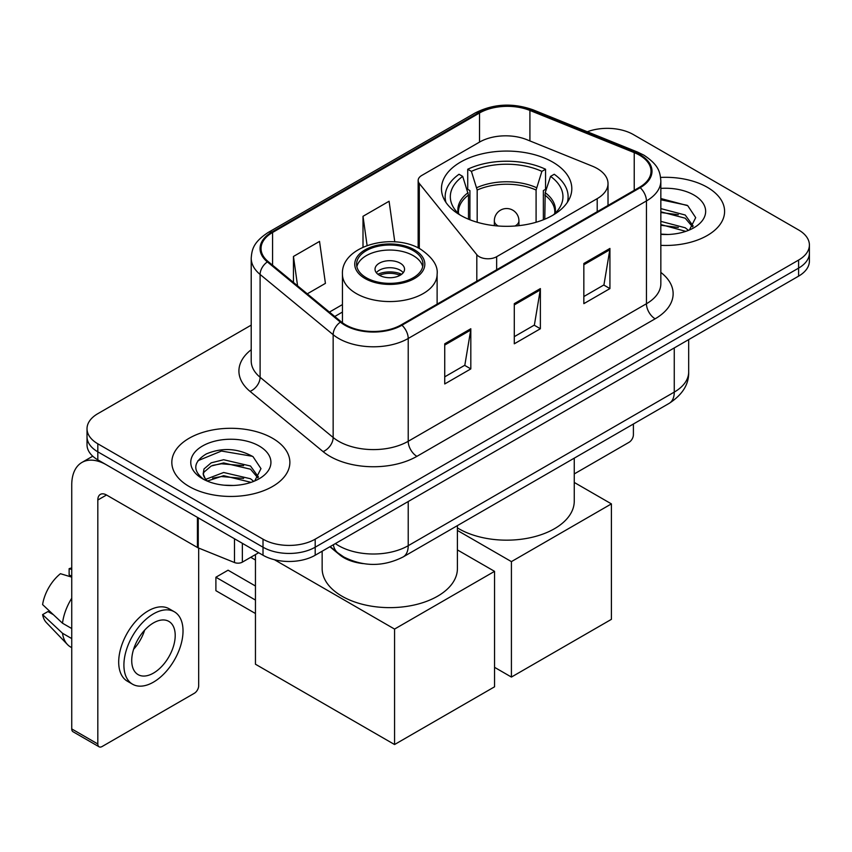 <?xml version="1.0" encoding="UTF-8"?>
<svg xmlns="http://www.w3.org/2000/svg" width="852" height="852" viewBox="0 0 852 852"><rect width="100%" height="100%" fill="white"/><g stroke="black" fill="none" stroke-linecap="round" stroke-linejoin="round"><path stroke-width="1.28" d="M597.209 168.526A36.892 21.3 0 0 0 592.289 166.14L526.834 139.675A36.892 21.3 0 0 0 479.591 142.06L421.751 175.459A12.301 7.104 0 0 0 418.151 180.475A12.301 7.104 0 0 0 419.301 183.478L476.811 254.684A12.301 7.104 0 0 0 496.652 256.708L597.209 198.644A36.892 21.3 0 0 0 608.019 183.585A36.892 21.3 0 0 0 597.209 168.526M552.714 162.093A65.167 37.626 0 0 0 481.7 153.935A65.167 37.626 0 0 0 441.464 188.697A65.167 37.626 0 0 0 460.559 215.3A65.167 37.626 0 0 0 531.573 223.458A65.167 37.626 0 0 0 571.809 188.697A65.167 37.626 0 0 0 552.714 162.093M363.09 563.598A36.892 21.3 180 0 1 339.756 554.897L329.884 546.75M251.212 325.123L97.82 413.678A36.892 21.3 0 0 0 87.021 428.737L87.021 444.797A36.892 21.3 0 0 0 97.82 459.856L263.012 555.238A36.892 21.3 0 0 0 315.187 555.238L798.601 276.144A36.892 21.3 0 0 0 809.4 261.085L809.4 253.055A36.892 21.3 0 0 1 798.601 268.114A36.892 21.3 0 0 0 809.4 253.055L809.4 245.014A36.892 21.3 0 0 0 798.601 229.955L633.398 134.584A36.892 21.3 0 0 0 587.305 131.751M87.021 428.737A36.892 21.3 0 0 0 97.82 443.796L263.012 539.178A36.892 21.3 0 0 0 315.187 539.178L315.187 547.208L798.601 268.114L315.187 547.208A36.892 21.3 0 0 1 263.012 547.208A36.892 21.3 0 0 0 315.187 547.208L315.187 555.238M97.82 443.796L97.82 451.826L263.012 547.208L97.82 451.826A36.892 21.3 0 0 1 87.021 436.767A36.892 21.3 0 0 0 97.82 451.826L97.82 459.856M707.309 187.291A59.022 34.08 0 0 0 660.609 177.429A59.022 34.08 0 0 1 707.309 187.291A59.022 34.08 0 0 1 724.594 211.381A59.022 34.08 0 0 0 707.309 187.291M272.576 438.279A59.022 34.08 0 0 0 208.261 430.888A59.022 34.08 0 0 0 171.827 462.37A59.022 34.08 0 0 0 189.112 486.471A59.022 34.08 0 0 0 253.438 493.851A59.022 34.08 0 0 0 289.872 462.37A59.022 34.08 0 0 0 272.576 438.279A59.022 34.08 0 0 0 208.261 430.888A59.022 34.08 0 0 0 171.827 462.37A59.022 34.08 0 0 0 189.112 486.471A59.022 34.08 0 0 0 253.438 493.851A59.022 34.08 0 0 0 289.872 462.37A59.022 34.08 0 0 0 272.576 438.279M639.49 155.16A39.352 22.716 180 0 1 651.013 171.231A39.352 22.716 180 0 1 639.49 187.291L401.26 324.825A39.352 22.716 180 0 1 341.205 321.8L268.156 261.564A39.352 22.716 180 0 1 261.042 248.539A39.352 22.716 180 0 1 272.565 232.479L479.527 112.986A39.352 22.716 180 0 1 529.912 110.441L634.229 152.614A39.352 22.716 180 0 1 639.49 155.16M640.182 154.766A40.332 23.281 0 0 0 634.793 152.157L530.476 109.983A40.332 23.281 0 0 0 478.824 112.592L271.873 232.074A40.332 23.281 0 0 0 267.358 261.894L340.395 322.12A40.332 23.281 0 0 0 401.952 325.23L640.182 187.696A40.332 23.281 0 0 0 640.182 154.766M444.733 343.803L444.733 383.964L470.815 368.905L470.815 328.744L444.733 343.803M444.733 376.84L464.819 365.242L470.709 330.075A9.841 5.676 -120 0 0 470.815 328.744M464.649 365.338L470.815 368.905M583.844 263.492L583.844 303.653L609.926 288.594L609.926 248.433L583.844 263.492M583.844 296.528L603.93 284.919L609.819 249.764A9.841 5.676 -120 0 0 609.926 248.433M603.759 285.026L609.926 288.594M514.288 303.653L514.288 343.803L540.37 328.744L540.37 288.594L514.288 303.653M514.288 336.678L534.374 325.081L540.264 289.925A9.841 5.676 -120 0 0 540.37 288.594M534.204 325.187L540.37 328.744M660.843 245.355A59.022 34.08 0 0 0 724.594 211.381A59.022 34.08 0 0 1 660.843 245.355M315.187 539.178L798.601 260.073A36.892 21.3 0 0 0 809.4 245.014M307.284 293.833L325.421 283.365L319.532 241.404L293.45 256.463L293.45 282.417M394.785 241.872L389.087 201.242L363.005 216.301L363.005 247.144M363.005 216.301L367.095 245.482M293.45 256.463L297.572 285.814M660.843 234.108L668.17 234.481M660.843 221.36L685.221 227.772L688.469 230.381M660.843 224.545L685.796 231.361M660.843 208.602L685.221 215.023L693.198 226.057M660.843 211.797L685.221 218.208L692.569 226.877M660.843 234.364A40.087 23.142 0 0 0 693.911 227.75A40.087 23.142 0 0 0 693.911 195.023A40.087 23.142 0 0 0 660.843 188.409M689.417 229.987L695.701 217.654L687.756 205.694L660.843 198.527M660.843 199.762L687.213 205.321M660.843 212.521L678.341 214.704M660.843 225.269L678.341 227.452M574.259 473.925L629.053 442.294A6.145 3.546 120 0 0 633.398 434.765L633.398 424.008M468.483 219.198L468.483 195.044L462.711 176.385A56.317 32.514 0 0 0 453.466 207.451A56.317 32.514 0 0 0 460.091 215.023M469.91 219.773L469.91 190.582L467.727 189.325L467.727 169.239A61.482 35.496 0 0 1 545.546 169.239L541.872 171.369A56.317 32.514 0 0 0 471.401 171.369L477.184 190.028L477.184 222.255M536.089 222.255L536.089 190.028L541.872 171.369M457.407 527.899A67.627 39.043 0 0 0 458.813 528.73A67.627 39.043 0 0 0 532.511 537.197A67.627 39.043 0 0 0 574.259 501.125L574.259 458.152M545.546 169.239L545.546 189.325L543.363 190.582L543.363 219.773M462.711 176.385L459.036 174.266A61.482 35.496 0 0 0 445.159 196.727A61.482 35.496 0 0 0 445.947 202.403M471.401 171.369L467.727 169.239M567.326 202.403A61.482 35.496 0 0 0 568.114 196.727A61.482 35.496 0 0 0 554.237 174.266L550.562 176.385L545.195 192.68L544.79 219.198M553.182 215.023A56.317 32.514 0 0 0 559.807 207.451A56.317 32.514 0 0 0 550.562 176.385M511.413 677.063L511.413 561.617L611.406 503.883L611.406 619.34L511.413 677.063L494.554 667.329M511.413 561.617L457.407 530.434M574.259 482.445L611.406 503.883M413.263 250.637A33.196 19.17 0 0 0 377.074 246.484A33.196 19.17 0 0 0 356.583 264.195A33.196 19.17 0 0 0 366.307 277.741A33.196 19.17 0 0 0 402.485 281.895A33.196 19.17 0 0 0 422.986 264.195A33.196 19.17 0 0 0 413.263 250.637M422.698 266.697A33.196 19.17 0 0 0 413.263 255.653A33.196 19.17 0 0 0 379.119 251.063A33.196 19.17 0 0 0 356.871 266.697M322.152 551.212L322.152 568.593A67.627 39.043 0 0 0 341.961 596.198A67.627 39.043 0 0 0 415.659 604.664A67.627 39.043 0 0 0 457.407 568.593L457.407 525.609M400.216 263.183A14.75 8.52 0 0 0 384.135 261.34A14.75 8.52 0 0 0 375.029 269.211A14.75 8.52 0 0 0 379.353 275.239A14.75 8.52 0 0 0 395.424 277.081A14.75 8.52 0 0 0 404.54 269.211A14.75 8.52 0 0 0 400.216 263.183M403.22 272.725A14.75 8.52 0 0 0 400.216 270.212A14.75 8.52 0 0 0 376.339 272.725M377.862 274.227A19.671 11.364 180 0 1 400.834 273.875L400.834 274.855M379.47 275.303A17.21 9.936 180 0 1 399.066 274.898L400.834 273.875M398.768 275.963L399.066 274.898M255.451 613.515L215.897 590.681L215.897 577.23L255.451 600.064M394.561 744.531L394.561 629.074L494.554 571.351L494.554 686.808L394.561 744.531L255.451 664.219L255.451 554.588M394.561 629.074L274.419 559.711M457.407 549.913L494.554 571.351M215.897 577.23L228.07 570.201L255.451 586.006M242.362 543.31L242.362 562.139L258.667 552.724M197.43 517.366L106.521 464.883A49.182 28.393 -120 0 0 81.93 462.444A49.182 28.393 -120 0 0 71.738 484.958L71.738 728.918L97.82 743.977L97.82 500.017A12.301 7.104 60 0 1 100.366 494.394A12.301 7.104 60 0 1 106.521 495.001L197.43 547.485L197.43 517.366A6.145 3.546 0 0 0 198.25 517.771M97.82 743.977A6.145 3.546 120 0 0 99.098 746.799L73.016 731.74A6.145 3.546 -60 0 1 71.738 728.918M99.098 746.799A6.145 3.546 120 0 0 102.165 746.49L194.331 693.283A6.145 3.546 120 0 0 198.676 685.753L198.676 548.06M242.362 562.139A6.145 3.546 180 0 1 234.492 562.533L198.25 547.889A6.145 3.546 180 0 1 197.43 547.485M153.466 673.101A30.736 17.743 120 0 0 173.552 646.018A30.736 17.743 120 0 0 168.834 621.385A30.736 17.743 120 0 0 153.466 622.908A30.736 17.743 120 0 0 133.381 649.991A30.736 17.743 120 0 0 138.099 674.624A30.736 17.743 120 0 0 153.466 673.101M133.604 649.277A30.736 17.743 120 0 0 144.638 630.161M71.738 569.466L69.129 568.678L69.129 574.855L71.738 576.357M174.372 611.8L169.154 608.786A41.801 24.133 120 0 0 148.248 610.852A41.801 24.133 120 0 0 120.941 647.701A41.801 24.133 120 0 0 127.353 681.195L132.561 684.209A41.801 24.133 120 0 0 153.466 682.132A41.801 24.133 120 0 0 180.773 645.294A41.801 24.133 120 0 0 174.372 611.8A41.801 24.133 120 0 0 153.466 613.866A41.801 24.133 120 0 0 126.16 650.704A41.801 24.133 120 0 0 132.561 684.209M71.738 598.211A40.577 23.43 120 0 0 62.505 623.217L42.6 604.59A31.971 18.456 120 0 1 60.439 573.694L71.738 577.123M71.738 628.542L62.505 623.217M53.367 614.675L47.946 611.544L42.6 614.633L62.505 633.26L71.738 638.585M62.505 633.26A40.577 23.43 120 0 0 67.51 644.591A40.577 23.43 120 0 0 70.578 646.998L71.738 647.669M71.738 567.954A31.971 18.456 120 0 0 69.129 568.678M42.6 614.633A31.971 18.456 120 0 0 46.381 622.588L67.51 644.591M224.182 485.193L233.448 485.47M205.758 479.314L223.661 472.487L250.499 478.76L253.747 481.369M207.409 481.029L223.661 475.672L251.074 482.349M206.035 480.549L203.17 473.818A27.786 16.039 0 0 0 207.654 481.242M203.17 473.818L204.011 468.951L211.2 462.828L223.661 459.729L250.499 466.012L258.475 477.035M203.234 474.213L204.011 472.136L211.2 466.012L223.661 462.924L250.499 469.196L257.847 477.865M254.695 480.975L260.978 468.643L253.033 456.672C237.804 448.195 222.212 447.289 206.259 453.956C193.18 462.04 192.35 470.528 203.788 479.431L203.926 479.516M259.189 446.011A40.087 23.142 0 0 0 202.499 446.011A40.087 23.142 0 0 0 202.499 478.739A40.087 23.142 0 0 0 259.189 478.739A40.087 23.142 0 0 0 259.189 446.011M197.93 460.698L221.467 451.038L252.49 456.31M212.638 465.384L221.467 463.786L243.619 465.682M212.638 478.142L221.467 476.534L243.619 478.43M339.756 554.364L339.756 554.897M419.301 183.478L419.301 248.496M476.811 254.684L476.811 281.213M496.652 256.708L496.652 269.754M597.209 198.644L597.209 211.701M335.358 543.587A49.182 28.393 0 0 0 338.659 545.695A49.182 28.393 0 0 0 408.214 545.695L674.262 392.101A49.182 28.393 0 0 0 688.672 372.015C689.034 384.22 682.527 394.668 669.171 403.358L403.124 556.952A24.591 14.196 60 0 0 408.214 545.695L408.214 501.53M674.262 347.925L674.262 392.101A24.591 14.196 60 0 1 669.171 403.358M333.366 544.737A24.591 16.444 129.5 0 0 337.648 552.735L330.182 546.579M798.601 276.144L798.601 260.073M263.012 555.238L263.012 539.178M660.843 272.416A61.482 35.496 180 0 1 655.135 318.808L416.905 456.352A12.301 7.104 60 0 1 408.214 441.283L646.444 303.749A49.182 28.393 0 0 0 660.843 283.673L660.843 180.869A49.182 28.393 180 0 1 646.444 200.944A12.301 7.104 -120 0 0 640.182 187.696M416.905 456.352A61.482 35.496 180 0 1 329.969 456.352A61.482 35.496 180 0 1 323.078 451.603L250.03 391.377A61.482 35.496 180 0 1 251.212 349.725M338.659 441.283A49.182 28.393 0 0 0 408.214 441.283L408.214 338.478A49.182 28.393 180 0 1 333.153 334.687L260.105 274.461A49.182 28.393 180 0 1 251.212 258.177L251.212 360.982A49.182 28.393 0 0 0 260.105 377.266L333.153 437.491A49.182 28.393 0 0 0 338.659 441.283M660.843 180.869C660.055 172.413 659.267 165.384 643.899 155.16L637.434 152.018A12.301 5.762 112 0 0 634.793 152.157M637.434 152.018L533.107 109.844C512.744 102.645 493.414 103.688 475.118 112.986A12.301 7.104 60 0 1 478.824 112.592M271.873 232.074A12.301 7.104 -120 0 0 268.156 232.468C253.246 242.245 251.894 249.604 251.212 258.177M267.358 261.894A12.301 8.222 129.5 0 0 260.105 274.461L260.105 377.266A12.301 8.222 -50.5 0 1 250.03 391.377M533.107 109.844A12.301 5.762 112 0 0 530.476 109.983M340.395 322.12A12.301 8.222 129.5 0 0 333.153 334.687L333.153 437.491A12.301 8.222 -50.5 0 1 323.078 451.603M401.952 325.23A12.301 7.104 60 0 1 408.214 338.478L646.444 200.944L646.444 303.749A12.301 7.104 60 0 0 655.135 318.808M272.565 232.479L272.565 265.206M634.229 152.614L634.229 190.326M529.912 110.441L529.912 140.921M479.527 112.986L479.527 142.103M342.44 304.579L329.436 312.088M514.288 304.92L540.264 289.925M583.844 264.759L609.819 249.764M444.733 345.081L470.709 330.075M468.483 195.044A48.202 27.828 0 0 0 458.44 212.052L458.546 213.639M536.089 190.028A48.202 27.828 0 0 0 477.184 190.028M468.078 192.68A48.777 28.159 0 0 0 458.216 213.33M536.504 187.664A48.777 28.159 0 0 0 476.769 187.664M555.057 213.33A48.777 28.159 0 0 0 545.195 192.68M554.727 213.639L554.833 212.052A48.202 27.828 0 0 0 544.79 195.044M498.239 226.004A12.301 7.104 180 0 1 497.941 225.844A12.301 7.104 180 0 1 494.341 220.817L494.341 225.642M518.932 225.642L518.932 220.817A12.301 7.104 180 0 1 515.332 225.844A12.301 7.104 180 0 1 515.034 226.004M365.007 278.498A35.038 20.235 0 0 0 414.562 278.498A35.038 20.235 0 0 0 414.562 249.881A35.038 20.235 0 0 0 365.007 249.881A35.038 20.235 0 0 0 365.007 278.498M437.119 304.121L437.119 274.227A47.339 27.328 180 0 1 407.895 299.478A47.339 27.328 180 0 1 356.306 293.557A47.339 27.328 180 0 1 342.44 274.227L342.44 322.759M97.82 500.017L106.521 495.001M198.25 517.846L198.25 547.889M234.492 562.533L234.492 538.762M418.151 180.475L418.151 247.9M608.019 183.585L608.019 205.46M403.124 556.952C383.336 566.899 363.538 566.899 343.75 556.952L337.648 552.735M688.672 372.015L688.672 339.607M475.118 112.986L268.156 232.468M342.44 312.056L334.772 316.486M445.159 201.178L445.159 196.727M568.114 201.178L568.114 196.727M518.932 220.817A12.301 12.301 0 0 0 500.486 210.178A12.301 12.301 0 0 0 494.341 220.817M437.119 274.227C438.162 265.899 432.688 257.581 420.707 249.274C392.804 232.01 340.8 245.866 342.44 274.227M255.451 560.02L250.744 557.304M81.93 462.444L92.74 456.203"/></g></svg>
